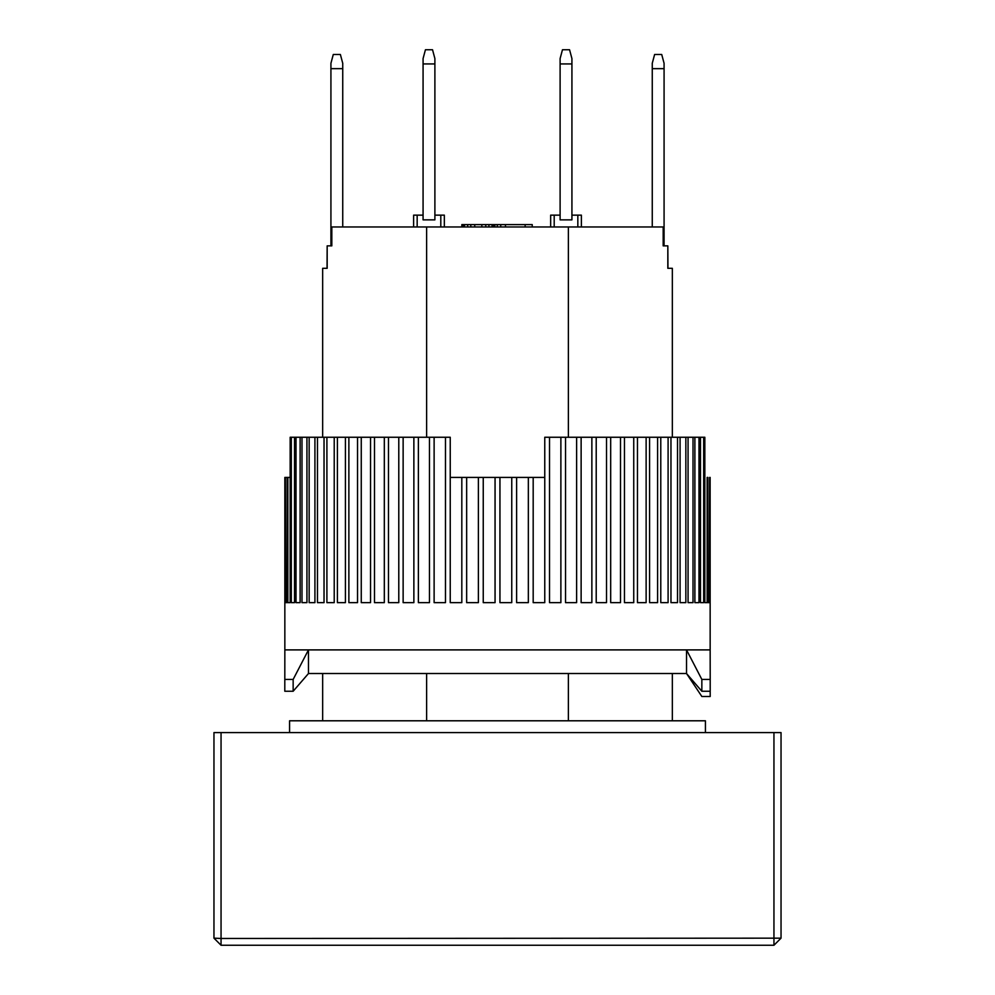 <?xml version="1.0" encoding="UTF-8"?>
<svg xmlns="http://www.w3.org/2000/svg" width="995" height="995" viewBox="0 0 995 995"><rect width="100%" height="100%" fill="white"/><g stroke="black" fill="none" stroke-linecap="round" stroke-linejoin="round"><path stroke-width="1.49" d="M560.11 219.87L560.11 58.568L562.473 49.75L569.563 49.75L571.926 58.568L571.926 219.87L560.11 219.87M560.11 63.929L571.926 63.929M327.168 245.864L327.044 268.314L322.654 268.314L327.168 268.314L327.168 245.864L331.82 245.864L331.82 226.959L568.381 226.959L568.381 437.253M322.654 268.314L322.654 437.253M322.654 673.528L322.654 720.79M568.381 226.959L663.18 226.959L663.18 245.864L667.832 245.864L667.832 268.314L672.346 268.314L672.346 437.253M672.346 673.528L672.346 720.79M568.381 673.528L568.381 720.79M426.619 720.79L426.619 673.528M426.619 437.253L426.619 226.959M672.346 268.314L667.956 268.314L667.832 245.864M440.797 226.959L440.797 215.144L444.342 215.144L444.342 226.959M417.166 226.959L417.166 215.144L413.621 215.144L413.621 226.959M440.797 215.144L434.89 215.144M423.074 215.144L417.166 215.144M462.924 226.959L462.924 224.596L461.842 224.596L461.842 226.959M577.834 226.959L577.834 215.144L581.378 215.144L581.378 226.959M554.203 226.959L554.203 215.144L550.658 215.144L550.658 226.959M554.203 215.144L560.11 215.144M571.926 215.144L577.834 215.144M505.46 226.959L505.46 224.596L525.149 224.596L525.149 226.959M525.149 224.596L532.238 224.596L532.238 226.959M462.924 224.596L500.734 224.596L500.734 226.959M500.734 224.596L505.46 224.596M494.826 224.596L494.826 226.959M497.289 224.596L497.289 226.959M463.707 224.596L463.707 226.959M464.503 224.596L464.503 226.959M467.65 224.596L467.65 226.959M470.797 224.596L470.797 226.959M474.739 224.596L474.739 226.959M481.829 224.596L481.829 226.959M485.759 224.596L485.759 226.959M488.918 224.596L488.918 226.959M492.065 224.596L492.065 226.959M493.644 224.596L493.644 226.959M494.428 224.596L494.428 226.959M664.075 68.655L664.075 63.294L661.712 54.476L654.623 54.476L652.26 63.294L652.26 68.655L664.075 68.655L664.075 245.864M652.26 226.959L652.26 68.655M710.131 477.413L710.156 649.897L284.844 649.897L284.794 691.251L293.152 691.251L293.152 679.436L284.794 679.436M710.156 649.897L710.206 679.436L701.848 679.436L686.525 649.897L308.475 649.897L293.152 679.436M701.848 679.436L701.848 691.251L686.525 673.528L308.475 673.528L293.152 691.251M710.206 696.5L710.194 691.251L710.206 696.5L701.848 696.5L686.525 673.528L686.525 649.897M701.848 691.251L710.206 691.251L710.206 679.436M423.074 219.87L423.074 58.568L425.437 49.75L432.526 49.75L434.89 58.568L434.89 219.87L423.074 219.87M423.074 63.929L434.89 63.929M705.43 732.594L705.43 720.79L289.57 720.79L289.57 732.594M450.237 437.253L450.25 477.413L461.817 477.413L461.817 602.647L450.237 602.647L450.237 437.253L445.486 437.253L445.486 602.647L434.118 602.647L434.118 437.253L429.467 437.253L429.467 602.647L418.385 602.647L418.385 437.253L413.87 437.253L413.87 602.647L403.137 602.647L403.137 437.253L398.784 437.253L398.784 602.647L388.485 602.647L388.485 437.253L384.319 437.253L384.319 602.647L374.493 602.647L374.493 437.253L370.538 437.253L370.538 602.647L361.26 602.647L361.26 437.253L357.541 437.253L357.541 602.647L348.872 602.647L348.872 437.253L345.414 437.253L345.414 602.647L337.392 602.647L337.392 437.253L334.221 437.253L334.221 602.647L326.907 602.647L326.907 437.253L324.034 437.253L324.034 602.647L317.467 602.647L317.467 437.253L314.917 437.253L314.917 602.647L309.147 602.647L309.147 437.253L306.933 437.253L306.933 602.647L301.983 602.647L301.983 437.253L300.117 437.253L300.117 602.647L296.025 602.647L296.025 437.253L294.52 437.253L294.52 602.647L291.311 602.647L291.311 437.253L290.167 437.253L290.167 602.647L287.866 602.647L287.866 477.413L287.095 477.413L287.095 602.647L285.714 602.647L285.329 477.413L284.868 602.647L284.844 477.413L284.844 649.897M709.286 602.647L707.905 602.647L709.286 602.647L709.671 477.413M707.905 602.647L707.905 477.413L707.134 477.413L707.134 602.647L704.833 602.647L704.833 437.253L703.689 437.253L703.689 602.647L700.48 602.647L700.48 437.253L698.975 437.253L698.975 602.647L694.883 602.647L694.883 437.253L693.018 437.253L693.018 602.647L688.067 602.647L688.067 437.253L685.854 437.253L685.854 602.647L680.082 602.647L680.082 437.253L677.533 437.253L677.533 602.647L670.966 602.647L670.966 437.253L668.093 437.253L668.093 602.647L660.779 602.647L660.779 437.253L657.608 437.253L657.608 602.647L649.586 602.647L649.586 437.253L646.128 437.253L646.128 602.647L637.459 602.647L637.459 437.253L633.74 437.253L633.74 602.647L624.462 602.647L624.462 437.253L620.507 437.253L620.507 602.647L610.681 602.647L610.681 437.253L606.515 437.253L606.515 602.647L596.216 602.647L596.216 437.253L591.863 437.253L591.863 602.647L581.13 602.647L581.13 437.253L576.615 437.253L576.615 602.647L565.533 602.647L565.533 437.253L560.881 437.253L560.881 602.647L549.514 602.647L549.514 437.253L544.762 437.253L544.762 602.647L533.183 602.647L533.183 477.413L544.75 477.413L544.762 437.253M528.345 477.413L528.345 602.647L516.616 602.647L516.616 477.413L533.183 477.413M511.753 477.413L511.753 602.647L499.938 602.647L499.938 477.413L516.616 477.413M495.062 477.413L495.062 602.647L483.247 602.647L483.247 477.413L499.938 477.413M478.384 477.413L478.384 602.647L466.655 602.647L466.655 477.413L483.247 477.413M461.817 477.413L466.655 477.413M287.866 477.413L290.167 477.413M285.714 477.413L287.095 477.413M291.311 437.253L294.52 437.253M296.025 437.253L300.117 437.253M301.983 437.253L306.933 437.253M309.147 437.253L314.917 437.253M317.467 437.253L324.034 437.253M326.907 437.253L334.221 437.253M337.392 437.253L345.414 437.253M348.872 437.253L357.541 437.253M361.26 437.253L370.538 437.253M374.493 437.253L384.319 437.253M388.485 437.253L398.784 437.253M403.137 437.253L413.87 437.253M418.385 437.253L429.467 437.253M434.118 437.253L445.486 437.253M549.514 437.253L560.881 437.253M565.533 437.253L576.615 437.253M581.13 437.253L591.863 437.253M596.216 437.253L606.515 437.253M610.681 437.253L620.507 437.253M624.462 437.253L633.74 437.253M637.459 437.253L646.128 437.253M649.586 437.253L657.608 437.253M660.779 437.253L668.093 437.253M670.966 437.253L677.533 437.253M680.082 437.253L685.854 437.253M688.067 437.253L693.018 437.253M694.883 437.253L698.975 437.253M700.48 437.253L703.689 437.253M287.095 602.647L285.714 602.647M290.167 602.647L287.866 602.647M294.52 602.647L291.311 602.647M300.117 602.647L296.025 602.647M306.933 602.647L301.983 602.647M314.917 602.647L309.147 602.647M324.034 602.647L317.467 602.647M334.221 602.647L326.907 602.647M345.414 602.647L337.392 602.647M357.541 602.647L348.872 602.647M370.538 602.647L361.26 602.647M384.319 602.647L374.493 602.647M398.784 602.647L388.485 602.647M413.87 602.647L403.137 602.647M429.467 602.647L418.385 602.647M445.486 602.647L434.118 602.647M461.817 602.647L450.237 602.647M478.384 602.647L466.655 602.647M495.062 602.647L483.247 602.647M511.753 602.647L499.938 602.647M528.345 602.647L516.616 602.647M544.762 602.647L533.183 602.647M560.881 602.647L549.514 602.647M576.615 602.647L565.533 602.647M591.863 602.647L581.13 602.647M606.515 602.647L596.216 602.647M620.507 602.647L610.681 602.647M633.74 602.647L624.462 602.647M646.128 602.647L637.459 602.647M657.608 602.647L649.586 602.647M668.093 602.647L660.779 602.647M677.533 602.647L670.966 602.647M685.854 602.647L680.082 602.647M693.018 602.647L688.067 602.647M698.975 602.647L694.883 602.647M703.689 602.647L700.48 602.647M707.134 602.647L704.833 602.647M342.74 68.655L342.74 63.294L340.377 54.476L333.288 54.476L330.925 63.294L330.925 68.655L342.74 68.655L342.74 226.959M330.925 245.864L330.925 68.655M221.052 732.594L213.962 732.594L213.962 938.161L221.052 938.472L221.052 732.594L781.038 732.594L781.038 938.161L221.052 938.472L221.052 945.25L213.962 938.161M773.948 732.594L773.948 945.25L781.038 938.161M221.052 945.25L773.948 945.25M308.475 673.528L308.475 649.897"/></g></svg>
